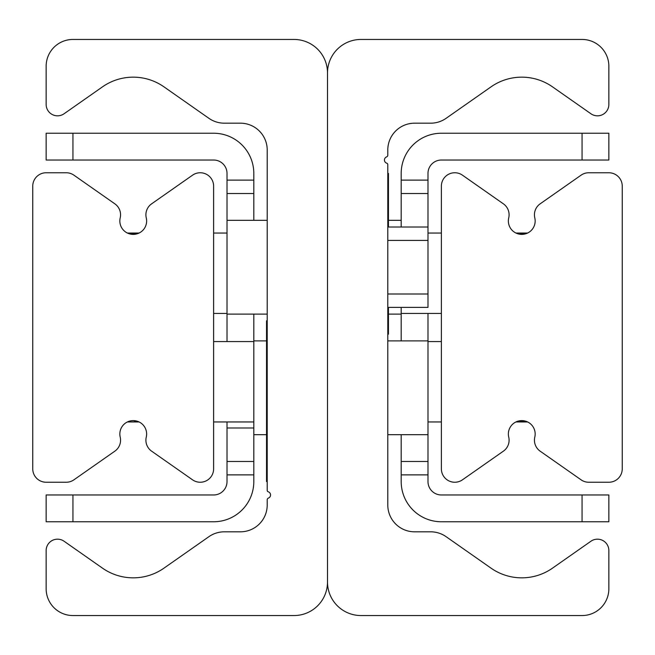 <?xml version="1.0" encoding="UTF-8"?>
<svg xmlns="http://www.w3.org/2000/svg" width="655" height="655" viewBox="0 0 655 655"><rect width="100%" height="100%" fill="white"/><g stroke="black" fill="none" stroke-linecap="round" stroke-linejoin="round"><path stroke-width="0.98" d="M360.995 615.553A33.495 33.495 0 0 1 327.5 582.058L327.5 72.942A33.495 33.495 0 0 1 360.995 39.447L582.058 39.447A26.798 26.798 0 0 1 608.855 66.245L608.855 104.432A11.389 11.389 0 0 1 590.933 113.765L552.509 86.853A53.587 53.587 0 0 0 491.029 86.853L446.063 118.342A26.798 26.798 0 0 1 430.695 123.181L414.582 123.181A26.798 26.798 0 0 0 387.793 149.979L387.793 155.186A1.826 1.826 0 0 1 386.606 156.897A3.349 3.349 0 0 0 386.753 163.21A1.498 1.498 0 0 1 387.793 164.642L387.793 505.021A26.798 26.798 0 0 0 414.582 531.819L430.695 531.819A26.798 26.798 0 0 1 446.063 536.658L491.029 568.147A53.587 53.587 0 0 0 552.509 568.147L590.933 541.235A11.389 11.389 0 0 1 608.855 550.568L608.855 588.755A26.798 26.798 0 0 1 582.058 615.553L360.995 615.553M294.005 39.447A33.495 33.495 0 0 1 327.5 72.942L327.5 582.058A33.495 33.495 0 0 1 294.005 615.553L72.942 615.553A26.798 26.798 0 0 1 46.145 588.755L46.145 550.568A11.389 11.389 0 0 1 64.067 541.235L102.491 568.147A53.587 53.587 0 0 0 163.971 568.147L208.937 536.658A26.798 26.798 0 0 1 224.305 531.819L240.418 531.819A26.798 26.798 0 0 0 267.207 505.021L267.207 499.814A1.826 1.826 0 0 1 268.394 498.103A3.349 3.349 0 0 0 268.247 491.79A1.498 1.498 0 0 1 267.207 490.358L267.207 149.979A26.798 26.798 0 0 0 240.418 123.181L224.305 123.181A26.798 26.798 0 0 1 208.937 118.342L163.971 86.853A53.587 53.587 0 0 0 102.491 86.853L64.067 113.765A11.389 11.389 0 0 1 46.145 104.432L46.145 66.245A26.798 26.798 0 0 1 72.942 39.447L294.005 39.447M130.828 420.829L133.235 420.616L139.073 421.951L127.389 421.951M127.389 233.049L139.073 233.049L130.255 234.048M32.75 186.151A13.395 13.395 0 0 1 46.145 172.756L66.245 172.756A13.395 13.395 0 0 1 73.925 175.18L114.846 203.828A13.395 13.395 0 0 1 120.201 217.894A13.395 13.395 0 0 0 133.235 234.384A13.395 13.395 0 0 0 146.27 217.894A13.395 13.395 0 0 1 151.624 203.828L192.537 175.18A13.395 13.395 0 0 1 213.62 186.151L213.62 468.849A13.395 13.395 0 0 1 192.537 479.82L151.624 451.172A13.395 13.395 0 0 1 146.27 437.106A13.395 13.395 0 0 0 133.235 420.616A13.395 13.395 0 0 0 120.201 437.106A13.395 13.395 0 0 1 114.846 451.172L73.925 479.82A13.395 13.395 0 0 1 66.245 482.244L46.145 482.244A13.395 13.395 0 0 1 32.75 468.849L32.75 186.151M622.25 186.151L622.25 468.849A13.395 13.395 0 0 1 608.855 482.244L588.755 482.244A13.395 13.395 0 0 1 581.075 479.82L540.154 451.172A13.395 13.395 0 0 1 534.799 437.106A13.395 13.395 0 0 0 521.765 420.616A13.395 13.395 0 0 0 508.73 437.106A13.395 13.395 0 0 1 503.376 451.172L462.463 479.82A13.395 13.395 0 0 1 441.38 468.849L441.38 186.151A13.395 13.395 0 0 1 462.463 175.18L503.376 203.828A13.395 13.395 0 0 1 508.73 217.894A13.395 13.395 0 0 0 521.765 234.384A13.395 13.395 0 0 0 534.799 217.894A13.395 13.395 0 0 1 540.154 203.828L581.075 175.18A13.395 13.395 0 0 1 588.755 172.756L608.855 172.756A13.395 13.395 0 0 1 622.25 186.151M519.358 420.829L527.611 421.951L515.927 421.951M519.358 234.171L527.611 233.049L521.765 234.384L518.776 234.048M253.812 180.125L227.015 180.125L227.015 193.52L253.812 193.52L253.812 173.428A40.192 40.192 0 0 0 213.62 133.235L46.145 133.235L46.145 160.025L72.942 160.025L72.942 133.235M253.812 193.52L253.812 220.317M253.812 314.105L253.812 461.48L227.015 461.48L227.015 474.875L253.812 474.875L253.812 461.48M72.942 521.765L72.942 494.975L46.145 494.975L46.145 521.765L213.62 521.765A40.192 40.192 0 0 0 253.812 481.572L253.812 474.875M72.942 494.975L213.62 494.975A13.395 13.395 0 0 0 227.015 481.572L227.015 474.875M72.942 160.025L213.62 160.025A13.395 13.395 0 0 1 227.015 173.428L227.015 180.125M267.207 220.317L227.015 220.317L227.015 193.52M227.015 461.48L227.015 421.951M227.015 341.566L227.015 220.317M427.985 193.52L427.985 180.125L401.188 180.125L401.188 193.52L427.985 193.52L427.985 227.015L387.793 227.015M582.058 133.235L582.058 160.025L608.855 160.025L608.855 133.235L441.38 133.235A40.192 40.192 0 0 0 401.188 173.428L401.188 180.125M401.188 474.875L427.985 474.875L427.985 461.48L401.188 461.48L401.188 481.572A40.192 40.192 0 0 0 441.38 521.765L608.855 521.765L608.855 494.975L582.058 494.975L582.058 521.765M401.188 461.48L401.188 434.683M401.188 340.895L401.188 307.4M401.188 227.015L401.188 193.52M582.058 494.975L441.38 494.975A13.395 13.395 0 0 1 427.985 481.572L427.985 474.875M582.058 160.025L441.38 160.025A13.395 13.395 0 0 0 427.985 173.428L427.985 180.125M387.793 434.683L427.985 434.683L427.985 461.48M427.985 313.434L427.985 434.683M441.38 313.434L401.188 313.434M441.38 233.049L427.985 233.049M213.62 313.434L227.015 313.434M213.62 233.049L227.015 233.049M441.38 421.951L427.985 421.951M441.38 341.566L427.985 341.566M213.62 421.951L253.812 421.951M213.62 341.566L253.812 341.566M387.793 334.197L388.456 334.197L388.456 307.4M388.456 227.015L388.456 173.428L387.793 173.428M267.207 320.803L266.544 320.803L266.544 481.572L267.207 481.572M387.793 307.4L427.985 307.4L427.985 227.015M227.015 427.985L253.812 427.985M387.793 240.418L427.985 240.418M427.985 294.005L387.793 294.005M266.544 340.895L253.812 340.895M266.544 434.683L253.812 434.683M267.207 314.105L227.015 314.105M388.456 314.105L401.188 314.105M388.456 220.317L401.188 220.317M387.793 340.895L427.985 340.895M527.611 233.049L515.927 233.049"/></g></svg>
